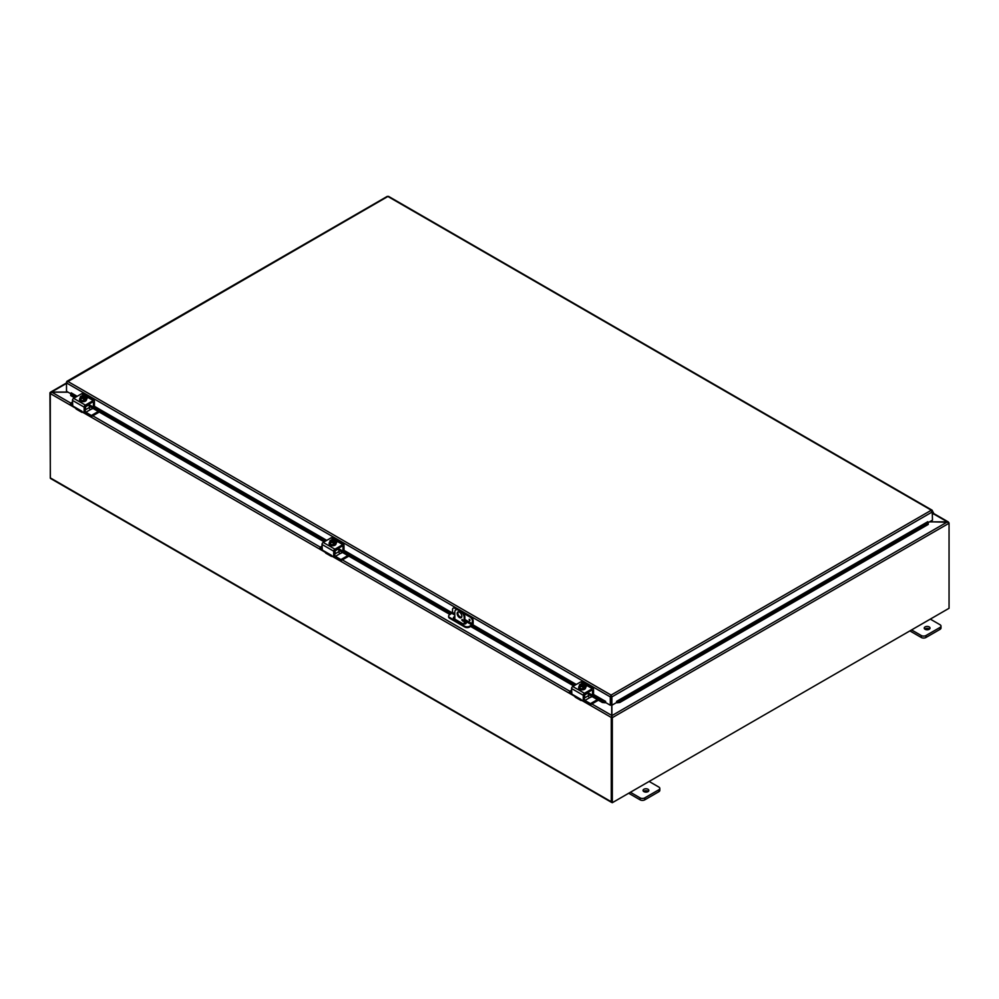 <?xml version="1.0" encoding="UTF-8"?>
<svg xmlns="http://www.w3.org/2000/svg" width="999" height="999" viewBox="0 0 999 999"><rect width="100%" height="100%" fill="white"/><g stroke="black" fill="none" stroke-linecap="round" stroke-linejoin="round"><path stroke-width="1.5" d="M930.306 619.105L940.022 624.725A3.309 1.911 180 0 1 940.996 626.073A3.309 1.911 180 0 1 940.022 627.422L925.961 635.539A3.309 1.911 180 0 1 921.278 635.539L911.563 629.932M925.086 629.283A2.897 1.673 180 0 1 924.237 628.096A2.897 1.673 180 0 1 927.134 626.423A2.897 1.673 180 0 1 930.044 628.096A2.897 1.673 180 0 1 928.246 629.645A2.897 1.673 180 0 1 925.086 629.283M909.877 630.906L921.278 637.487A3.309 1.911 -0 0 0 925.961 637.487L940.022 629.37A3.309 1.911 0 0 0 940.996 628.021L940.996 626.073M929.495 629.07A2.897 1.673 0 0 0 924.774 629.07M649.113 781.443L658.841 787.062A3.309 1.911 180 0 1 659.815 788.411A3.309 1.911 180 0 1 658.841 789.772L644.78 797.889A3.309 1.911 180 0 1 640.097 797.889L630.369 792.269M643.893 791.633A2.897 1.673 180 0 1 643.044 790.446A2.897 1.673 180 0 1 645.953 788.76A2.897 1.673 180 0 1 648.851 790.446A2.897 1.673 180 0 1 647.065 791.995A2.897 1.673 180 0 1 643.893 791.633M628.683 793.243L640.097 799.837A3.309 1.911 -0 0 0 644.78 799.837L658.841 791.72A3.309 1.911 -0 0 0 659.815 790.359L659.815 788.411M648.314 791.42A2.897 1.673 -0 0 0 643.593 791.42M464.185 624.063L464.185 617.582L464.885 617.182A4.97 2.872 -120 0 0 461.363 611.101L459.028 609.74A4.97 2.872 -120 0 0 456.543 609.502L455.844 609.902A4.97 2.872 60 0 0 454.82 612.175L454.82 619.118M461.363 611.101L460.676 611.5A4.97 2.872 60 0 1 464.185 617.582M460.676 611.5L458.329 610.139L459.028 609.74M455.844 609.902A4.97 2.872 60 0 1 458.329 610.139M461.85 616.233A3.309 1.911 60 0 1 461.163 617.744A3.309 1.911 60 0 1 457.842 615.834A3.309 1.911 60 0 1 457.842 612.012A3.309 1.911 60 0 1 460.402 612.899A3.309 1.911 60 0 1 461.85 616.233M461.688 619.867L462.949 621.191L461.688 619.867M464.885 617.182L464.885 624M462.475 619.48L463.161 620.754M458.229 611.875A3.309 1.911 -120 0 0 458.541 615.434A3.309 1.911 -120 0 0 461.463 617.482M50.425 393.094L51.511 392.058L67.87 392.058M50.362 478.246L49.95 392.969A1.399 0.812 -120 0 1 49.975 392.719L51.511 392.27M611.912 716.408L611.625 802.297L612.325 802.697L612.325 717.644A1.399 0.812 -120 0 0 612.3 717.369M619.73 701.635L928.146 523.576L928.258 524.425L928.146 522.24L616.92 701.922L617.057 702.784L619.842 702.484L619.73 701.635L616.583 701.385L616.583 702.534L611.888 705.232L611.912 715.609L947.489 521.865L929.495 521.865M612.325 802.697L949.05 608.291L949.05 523.239A1.399 0.812 60 0 0 949.025 522.964L947.489 521.865M947.164 521.865L948.551 522.427M929.694 521.753L948.663 522.327A1.399 0.812 120 0 1 948.7 522.577M611.725 716.221L611.987 716.945M68.057 392.182L51.836 392.182L50.337 393.194A1.399 0.812 -60 0 0 50.3 393.569L50.3 477.872L611.276 801.76A1.399 0.812 120 0 0 611.9 802.459M591.87 703.97L611.725 715.421L611.725 705.132M611.326 717.082A1.399 0.812 120 0 0 611.276 717.444L611.276 801.76M611.575 802.397L50.587 478.509A1.399 0.812 -60 0 1 50.3 477.872M469.518 620.541L469.155 619.305L469.518 620.541M454.82 613.698L452.522 612.375L452.522 609.665A3.309 1.911 60 0 1 453.209 608.141A3.309 1.911 60 0 1 454.87 608.304L455.569 607.904A3.309 1.911 -120 0 0 453.908 607.742A3.309 1.911 -120 0 0 453.596 608.004M452.522 612.375L449.6 614.747A3.309 1.911 180 0 0 448.626 616.096L448.626 616.895A3.309 1.911 -0 0 0 449.6 618.256L449.6 617.457A3.309 1.911 180 0 1 448.626 616.096M470.791 616.708L470.104 617.107A3.309 1.911 60 0 1 472.44 621.166L473.139 620.766A3.309 1.911 -120 0 0 470.791 616.708L462.35 611.825M458.042 609.34L455.569 607.904M473.139 620.766L473.139 623.601A1.661 0.962 -60 0 1 471.965 625.636L469.518 627.047L469.518 626.248L471.865 624.887L472.44 621.166M469.518 626.248A3.309 1.911 180 0 1 464.835 626.248L449.6 617.457M464.835 626.248L464.835 627.047A3.309 1.911 -0 0 0 469.518 627.047M464.835 627.047L449.6 618.256M464.885 621.54L465.709 622.015A2.073 1.199 180 0 1 466.308 622.864A2.073 1.199 180 0 1 465.034 623.963A2.073 1.199 180 0 1 462.774 623.713L453.996 618.643A2.073 1.199 180 0 1 453.384 617.794A2.073 1.199 180 0 1 454.82 616.658M470.104 617.107L463.636 613.374M456.755 609.39L454.87 608.304M466.196 623.264A2.073 1.199 -0 0 0 465.709 622.814L464.885 622.34M454.82 617.457A2.073 1.199 -0 0 0 453.509 618.194M70.717 394.243L70.742 395.567L70.717 394.243M76.548 396.665L70.854 393.381L71.191 392.844L77.173 396.303M70.854 394.717L75.387 397.327M89.323 405.382L324.95 541.408M338.886 549.45L450.786 614.06M471.391 625.961L574.5 685.489M588.436 693.531L602.459 701.635L602.347 702.484L605.132 702.784L605.257 701.922L602.459 701.635M605.619 702.472A1.399 0.812 120 0 1 605.144 702.784L605.619 701.385L605.619 702.534L610.302 705.232L610.302 696.902L66.508 382.954L67.682 381.356L66.508 382.03L66.508 391.283L70.792 393.743M616.92 701.922L617.057 702.784A1.399 0.812 -120 0 1 616.583 702.472M616.583 701.385L927.809 521.703L928.146 523.576M70.742 395.567L74.588 397.789M89.323 406.306L324.138 541.87M338.886 550.387L449.987 614.522M464.885 623.126L465.796 623.651M470.591 626.423L573.688 685.951M588.436 694.455L602.347 702.484M619.842 702.484L928.258 524.425M610.988 696.503L611.201 704.832L611.888 705.232L611.888 696.902L611.101 695.079L610.302 696.578L610.988 696.503L610.988 704.832L610.302 705.232M932.204 511.051L932.492 520.142L928.208 522.602M932.492 510.889L387.899 196.478L66.796 382.192M611.201 696.503L611.888 696.902L932.492 511.813L931.318 510.214L932.429 510.601L931.318 511.013M387.113 196.691L387.899 196.478L387.113 196.691M388.698 196.691L387.899 196.478L388.698 196.691M610.302 696.578L611.101 695.079L931.318 510.214M93.032 408.441L90.497 409.578A1.661 0.962 60 0 1 89.323 407.542L89.161 404.033M70.567 404.283L70.567 403.146L72.465 402.06M70.567 403.471L72.465 404.57M91.658 416.458L91.096 415.322L91.658 416.458L99.276 412.05M91.658 415.322L98.302 411.488M91.096 416.458L86.101 413.574A3.309 1.911 60 0 1 84.615 412.1M72.552 405.744L70.567 404.607M92.87 401.885L85.739 406.006L85.152 411.663L84.178 412.225L85.152 411.663A1.661 0.962 -120 0 0 85.814 412.275L91.096 415.322M93.456 402.235L93.382 407.055L89.323 404.807M85.077 411.838L84.103 412.412L84.178 407.142A1.661 0.962 -60 0 1 85.352 405.107L93.269 400.537A1.661 0.962 -60 0 1 94.093 400.462A1.661 0.962 -60 0 1 94.43 401.223L94.43 406.306L93.456 406.868L94.43 406.306L326.735 540.372M83.304 412.038L83.304 412.038A3.309 1.911 -60 0 1 81.643 412.212A3.309 1.911 -60 0 1 81.156 411.663L81.906 411.226L72.752 405.944L72.465 400.374L84.178 407.142M84.103 412.412L81.156 411.663L81.906 411.226M74.75 407.105L75.887 408.616A3.309 1.911 120 0 0 76.374 409.165L81.643 412.212M94.093 400.462L82.38 393.693A1.661 0.962 120 0 0 81.543 393.781L73.639 398.339A1.661 0.962 120 0 0 72.465 400.374M85.689 397.39A1.861 1.074 180 0 1 87.075 398.426A1.861 1.074 180 0 1 86.526 399.188L86.476 399.213M81.743 401.536A1.861 1.074 180 0 1 79.833 400.462A1.861 1.074 180 0 1 79.833 400.424M81.618 396.89L81.618 395.904A4.271 2.473 60 0 1 81.656 395.891L85.102 397.877A4.271 2.473 60 0 1 85.14 397.927L85.14 398.988L84.44 398.589M80.956 396.303A4.271 2.473 -120 0 0 80.919 396.303A3.509 2.035 -60 0 0 80.257 396.915A3.509 0.737 -98.8 0 1 80.632 397.465A2.485 1.436 -0 0 0 82.38 398.476A2.485 1.436 -0 0 0 84.403 398.289L84.041 398.077A1.986 1.149 180 0 1 82.043 398.089A1.986 1.149 180 0 1 81.044 397.09A1.986 1.149 180 0 1 81.319 396.503L80.956 396.303A2.485 1.436 -0 0 0 80.632 397.465A3.509 0.737 -98.8 0 1 80.994 398.514A3.509 2.772 -155.1 0 1 82.38 398.476A3.509 2.772 -155.1 0 1 83.766 398.938A3.509 2.035 120 0 1 84.44 398.339A4.271 2.473 -120 0 0 84.403 398.289M83.804 398.151L81.319 396.503M85.14 398.988L84.44 399.4L84.44 398.339M83.329 395.666A3.509 2.772 24.9 0 1 83.392 395.666A3.509 2.772 24.9 0 1 83.666 395.704A2.485 1.436 -0 0 0 83.017 395.654A2.485 1.436 -0 0 0 81.656 395.891M85.102 397.877A2.485 1.436 -0 0 0 85.427 396.715A3.509 0.737 81.2 0 1 85.802 397.764A3.509 2.035 120 0 0 85.14 397.927M85.802 397.764L85.802 399.575L83.766 400.749L83.766 398.938M85.015 397.19A1.986 1.149 -0 0 0 82.018 396.303M82.018 396.103A1.986 1.149 180 0 1 84.016 396.091A1.986 1.149 180 0 1 85.015 397.09A1.986 1.149 180 0 1 84.74 397.677M85.427 396.715A2.485 1.436 -0 0 0 83.666 395.704A3.509 2.772 24.9 0 1 85.052 396.166A3.509 0.737 81.2 0 1 85.427 396.715M83.766 400.749L80.994 400.312L80.994 398.514M80.994 400.312L80.257 396.915M86.438 399.413A3.447 1.986 180 0 1 86.476 399.687A3.447 1.986 180 0 1 84.353 401.523A3.447 1.986 180 0 1 80.594 401.099A3.447 1.986 180 0 1 79.583 399.687A3.447 1.986 180 0 1 79.62 399.413M85.802 397.964A3.447 1.986 180 0 1 86.476 399.15A3.447 1.986 180 0 1 84.353 400.986A3.447 1.986 180 0 1 80.594 400.549A3.447 1.986 180 0 1 79.583 399.15A3.447 1.986 180 0 1 80.257 397.964M342.432 545.966L335.289 550.087L334.715 555.744L333.728 556.306L334.715 555.744A1.661 0.962 -120 0 0 335.364 556.356L340.047 553.646A1.661 0.962 60 0 1 338.886 551.623L338.711 548.114M340.06 553.646L342.582 552.522M320.117 548.351L320.117 547.227L322.015 546.128M320.117 547.552L322.015 548.651M341.208 560.526L340.647 559.403L341.208 560.526L348.838 556.131M341.208 559.403L347.864 555.569M340.647 560.526L335.652 557.654A3.309 1.911 60 0 1 334.178 556.181M322.103 549.825L320.117 548.676M335.364 556.356L340.647 559.403M343.019 546.303L342.932 551.123L338.886 548.888M343.706 550.549L343.019 550.948L343.706 550.549M332.854 556.118L332.854 556.118A3.309 1.911 -60 0 1 331.206 556.281A3.309 1.911 -60 0 1 330.706 555.731L331.456 555.307L322.302 550.024L322.015 544.455L333.728 551.211A1.661 0.962 -60 0 1 334.902 549.188L342.819 544.617A1.661 0.962 -60 0 1 343.644 544.542A1.661 0.962 -60 0 1 343.993 545.292L343.993 550.387M333.728 551.211L333.654 556.48L330.706 555.731L331.456 555.307M324.3 551.186L325.437 552.684A3.309 1.911 120 0 0 325.924 553.234L331.206 556.281M343.644 544.542L331.93 537.774A1.661 0.962 120 0 0 331.106 537.849L323.189 542.42A1.661 0.962 120 0 0 322.015 544.455M335.239 541.47A1.861 1.074 180 0 1 336.626 542.507A1.861 1.074 180 0 1 336.076 543.269L336.026 543.294M331.293 545.604A1.861 1.074 180 0 1 329.383 544.53A1.861 1.074 180 0 1 329.383 544.505M331.181 540.971L331.181 539.972A4.271 2.473 60 0 1 331.206 539.972L334.653 541.957A4.271 2.473 60 0 1 334.69 542.007L334.69 543.069L333.991 542.669M330.507 540.372A4.271 2.473 -120 0 0 330.469 540.384A2.485 1.436 -0 0 0 330.182 541.533A2.485 1.436 -0 0 0 331.943 542.557A2.485 1.436 -0 0 0 333.953 542.357L333.591 542.157A1.986 1.149 180 0 1 331.593 542.157A1.986 1.149 180 0 1 330.594 541.171A1.986 1.149 180 0 1 330.869 540.584L330.507 540.372A3.509 2.035 -60 0 0 329.807 540.983A3.509 0.737 -98.8 0 1 330.182 541.533A3.509 0.737 -98.8 0 1 330.557 542.582A3.509 2.772 -155.1 0 1 331.943 542.557A3.509 2.772 -155.1 0 1 333.329 543.019A3.509 2.035 120 0 1 333.991 542.407A4.271 2.473 -120 0 0 333.953 542.357M333.354 542.22L330.869 540.584M334.69 543.069L333.991 543.481L333.991 542.407M332.879 539.747A3.509 2.772 24.9 0 1 332.942 539.747A3.509 2.772 24.9 0 1 333.229 539.785A2.485 1.436 -0 0 0 332.567 539.735A2.485 1.436 -0 0 0 331.206 539.972M334.653 541.957A2.485 1.436 -0 0 0 334.977 540.796A3.509 0.737 81.2 0 1 335.352 541.845A3.509 2.035 120 0 0 334.69 542.007M335.352 541.845L335.352 543.656L333.329 544.817L333.329 543.019M334.565 541.271A1.986 1.149 -0 0 0 331.568 540.384M331.568 540.172A1.986 1.149 180 0 1 333.566 540.172A1.986 1.149 180 0 1 334.565 541.171A1.986 1.149 180 0 1 334.29 541.745M334.977 540.796A2.485 1.436 -0 0 0 333.229 539.785A3.509 2.772 24.9 0 1 334.615 540.247A3.509 0.737 81.2 0 1 334.977 540.796M333.329 544.817L330.557 544.393L330.557 542.582M330.557 544.393L329.807 540.983M336.001 543.493A3.447 1.986 180 0 1 336.026 543.768A3.447 1.986 180 0 1 333.903 545.604A3.447 1.986 180 0 1 330.145 545.167A3.447 1.986 180 0 1 329.133 543.768A3.447 1.986 180 0 1 329.171 543.493M335.352 542.045A3.447 1.986 180 0 1 336.026 543.219A3.447 1.986 180 0 1 333.903 545.067A3.447 1.986 180 0 1 330.145 544.63A3.447 1.986 180 0 1 329.133 543.219A3.447 1.986 180 0 1 329.807 542.045M591.982 690.047L584.852 694.168L584.265 699.812L583.291 700.374L584.265 699.812A1.661 0.962 -120 0 0 584.914 700.436L589.597 697.727A1.661 0.962 60 0 1 588.436 695.704L588.261 692.195M589.61 697.727L592.132 696.59M569.667 692.432L569.667 691.308L571.565 690.209M569.667 691.633L571.565 692.732M590.759 704.607L590.197 703.483L590.759 704.607L598.389 700.199M590.759 703.483L597.414 699.637M590.197 704.607L585.202 701.723A3.309 1.911 60 0 1 583.728 700.262M571.665 693.905L569.667 692.757M584.914 700.436L590.197 703.483M592.569 690.384L592.482 695.204L588.436 692.956M584.178 699.999L583.204 700.561L583.291 695.292A1.661 0.962 -60 0 1 584.452 693.269L592.37 688.698A1.661 0.962 -60 0 1 593.194 688.611A1.661 0.962 -60 0 1 593.543 689.372L593.543 694.455L592.569 695.017L593.543 694.455L605.606 701.385M582.405 700.199L582.405 700.199A3.309 1.911 -60 0 1 580.756 700.361A3.309 1.911 -60 0 1 580.257 699.812L581.006 699.387L571.853 694.105L571.565 688.523L583.291 695.292M583.204 700.561L580.257 699.812L581.006 699.387M573.851 695.254L574.987 696.765A3.309 1.911 120 0 0 575.474 697.314L580.756 700.361M593.194 688.611L581.48 681.855A1.661 0.962 120 0 0 580.656 681.93L572.739 686.5A1.661 0.962 120 0 0 571.565 688.523M584.79 685.539A1.861 1.074 180 0 1 586.176 686.588A1.861 1.074 180 0 1 585.626 687.349L585.576 687.374M580.844 689.685A1.861 1.074 180 0 1 578.933 688.611A1.861 1.074 180 0 1 578.933 688.586M580.731 685.039L580.731 684.053A4.271 2.473 60 0 1 580.769 684.053L584.203 686.038L584.24 687.15L583.541 686.738M584.203 686.038A4.271 2.473 60 0 1 584.24 686.088A2.485 1.436 -0 0 0 584.54 684.877A3.509 0.737 81.2 0 1 584.902 685.926A3.509 2.035 120 0 0 584.24 686.088M580.057 684.452A4.271 2.473 -120 0 0 580.019 684.465A2.485 1.436 -0 0 0 579.732 685.614A2.485 1.436 -0 0 0 581.493 686.625A2.485 1.436 -0 0 0 583.503 686.438L583.141 686.238A1.986 1.149 180 0 1 581.143 686.238A1.986 1.149 180 0 1 580.144 685.239A1.986 1.149 180 0 1 580.419 684.665L580.057 684.452A3.509 2.035 -60 0 0 579.358 685.064A3.509 0.737 -98.8 0 1 579.732 685.614A3.509 0.737 -98.8 0 1 580.107 686.663A3.509 2.772 -155.1 0 1 581.493 686.625A3.509 2.772 -155.1 0 1 582.879 687.1A3.509 2.035 120 0 1 583.541 686.488A4.271 2.473 -120 0 0 583.503 686.438M582.904 686.301L580.419 684.665M584.24 687.15L583.541 687.549L583.541 686.488M582.442 683.816A3.509 2.772 24.9 0 1 582.492 683.828A3.509 2.772 24.9 0 1 582.779 683.853A2.485 1.436 -0 0 0 582.117 683.803A2.485 1.436 -0 0 0 580.769 684.053M584.902 685.926L584.902 687.724L582.879 688.898L582.879 687.1M584.115 685.351A1.986 1.149 -0 0 0 581.118 684.465M581.118 684.253A1.986 1.149 180 0 1 583.116 684.253A1.986 1.149 180 0 1 584.128 685.239A1.986 1.149 180 0 1 583.841 685.826M584.54 684.877A2.485 1.436 -0 0 0 582.779 683.853A3.509 2.772 24.9 0 1 584.165 684.327A3.509 0.737 81.2 0 1 584.54 684.877M582.879 688.898L580.107 688.473L580.107 686.663M580.107 688.473L579.358 685.064M585.551 687.574A3.447 1.986 180 0 1 585.576 687.836A3.447 1.986 180 0 1 583.453 689.685A3.447 1.986 180 0 1 579.695 689.248A3.447 1.986 180 0 1 578.683 687.836A3.447 1.986 180 0 1 578.721 687.574M584.902 686.113A3.447 1.986 180 0 1 585.576 687.3A3.447 1.986 180 0 1 583.453 689.135A3.447 1.986 180 0 1 579.695 688.711A3.447 1.986 180 0 1 578.683 687.3A3.447 1.986 180 0 1 579.358 686.113M932.492 514.572A1.661 0.962 120 0 0 933.341 513.136A1.661 0.962 120 0 0 933.041 511.988A1.661 0.962 120 0 0 932.492 511.95M932.492 512.674L932.492 513.861M932.604 512.737L932.492 513.823M940.022 627.422L940.022 629.37M925.961 637.487L925.961 635.539M921.278 635.539L921.278 637.487M658.841 789.772L658.841 791.72M644.78 799.837L644.78 797.889M640.097 797.889L640.097 799.837M66.508 383.404L51.511 392.058M949.05 523.239L612.325 717.644M947.164 521.753L933.153 513.661M51.836 392.182L70.704 403.072M92.77 415.809L320.254 547.152M342.32 559.89L569.805 691.233M611.276 717.444L581.83 700.449M574.787 696.378L332.28 556.368M325.237 552.31L82.73 412.287M75.687 408.229L50.3 393.569M470.017 620.117L469.617 619.417M469.155 619.305L469.892 620.566M343.506 550.799L454.82 615.047M464.885 620.866L471.865 624.887M472.44 623.875L464.885 619.505M461.388 617.494L459.003 616.108M465.709 622.015L465.709 622.814M605.269 701.922L593.056 694.867M575.649 684.814L472.452 625.237M326.099 540.746L93.956 406.718M343.993 550.337L452.372 612.924M472.814 624.725L576.286 684.452M67.682 381.356L611.101 695.079M85.152 407.018L89.323 404.607M85.814 412.275L90.497 409.578M89.323 407.542L85.152 409.952M85.352 405.107L73.639 398.339M81.543 393.781L93.269 400.537M334.715 551.086L338.886 548.676M338.886 551.623L334.715 554.033M334.902 549.188L323.189 542.42M331.106 537.849L342.819 544.617M584.265 695.167L588.436 692.757M588.436 695.704L584.265 698.101M584.452 693.269L572.739 686.5M580.656 681.93L592.37 688.698M50.474 392.195L66.508 382.942M933.303 513.274L948.201 521.878M453.908 607.742L453.209 608.141M387.3 196.353L66.896 381.331M932.104 510.189L388.511 196.353M70.454 404.445L70.454 403.309M94.356 406.481L93.382 407.055M83.392 395.666A4.308 4.308 0 0 0 81.918 395.804M320.005 548.513L320.005 547.39M343.906 550.561L342.932 551.123M334.628 555.919L333.654 556.48M332.942 539.747A4.308 4.308 0 0 0 331.468 539.872M569.555 692.594L569.555 691.47M593.456 694.642L592.482 695.204M582.492 683.828A4.308 4.308 0 0 0 581.018 683.953"/></g></svg>
